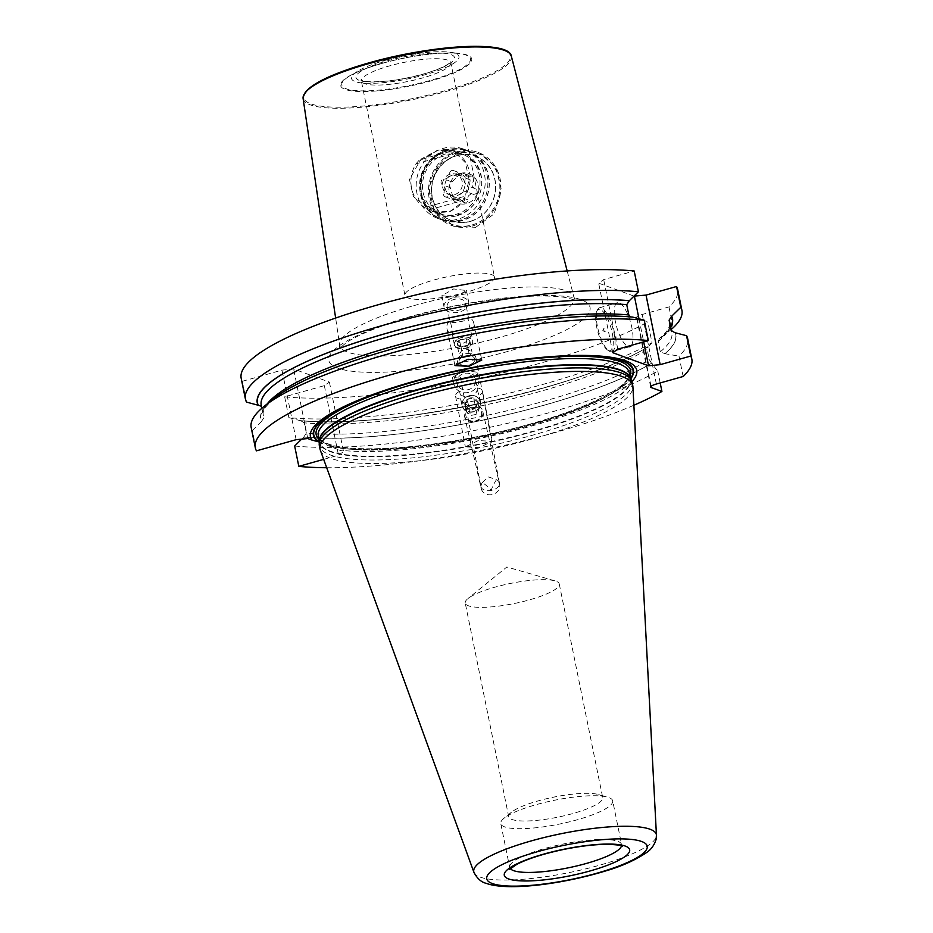 <?xml version="1.0" encoding="UTF-8"?>
<svg xmlns="http://www.w3.org/2000/svg" width="933" height="933" viewBox="0 0 933 933"><rect width="100%" height="100%" fill="white"/><g stroke="black" fill="none" stroke-linecap="round" stroke-linejoin="round"><path stroke-width="0.7" stroke-dasharray="4.67 3.5" d="M442.09 220.013A37.005 34.171 110.1 0 0 462.022 220.689A37.005 34.171 -69.9 0 0 489.207 186.437A37.005 34.171 -69.9 0 0 467.526 150.505A37.005 34.171 -69.9 0 0 447.607 149.828A37.005 34.171 110.1 0 0 420.421 184.093A37.005 34.171 110.1 0 0 442.09 220.013L437.974 218.509A37.005 34.171 110.1 0 1 416.293 182.588A37.005 34.171 110.1 0 1 443.478 148.324A37.005 34.171 -69.9 0 1 463.409 149A37.005 34.171 -69.9 0 1 485.078 184.921A37.005 34.171 -69.9 0 1 457.905 219.185A37.005 34.171 110.1 0 1 437.974 218.509M457.193 215.686A33.355 30.789 -69.9 0 0 481.113 175.194A33.355 30.789 -69.9 0 0 444.19 151.822A33.355 30.789 110.1 0 0 420.27 192.315A33.355 30.789 110.1 0 0 457.193 215.686M439.21 213.61A31.979 29.529 110.1 0 0 456.424 214.193A31.979 29.529 -69.9 0 0 479.924 184.582A31.979 29.529 -69.9 0 0 461.182 153.537A31.979 29.529 -69.9 0 0 443.968 152.954A31.979 29.529 110.1 0 0 420.48 182.565A31.979 29.529 110.1 0 0 439.21 213.61L431.326 210.718L449.834 211.779L464.331 200.572L469.054 179.579L465.427 162.774L453.298 150.656L437.379 150.54L419.967 160.674L409.482 179.556L413.307 196.443L431.326 210.718M494.49 277.124A45.682 9.738 168.5 0 1 466.208 292.262A45.682 9.738 -11.5 0 1 404.957 295.341A45.682 9.738 -11.5 0 1 433.239 280.203A45.682 9.738 168.5 0 1 494.49 277.124L450.884 62.791A45.682 9.738 168.5 0 0 389.632 65.87A45.682 9.738 -11.5 0 0 361.351 81.008L360.861 80.028L367.8 81.614C382.658 82.454 401.062 79.958 423.011 74.139C435.023 70.675 443.513 67.258 448.47 63.91L450.954 61.695L450.884 62.791A45.682 9.738 168.5 0 1 422.602 77.929A45.682 9.738 -11.5 0 1 361.351 81.008L404.957 295.341M385.446 60.283A54.825 11.674 -11.5 0 1 450.126 52.271A54.825 11.674 -11.5 0 1 425.005 74.768A54.825 11.674 -11.5 0 1 365.001 83.224A54.825 11.674 -11.5 0 1 357.945 71.025A54.825 11.674 -11.5 0 1 385.446 60.283M475.678 227.314L494.152 213.879L501.406 189.994L495.773 167.17L479.352 152.884L459.083 152.417L438.697 165.433L428.76 187.755L434.358 210.648L453.904 226.276L475.678 227.314M472.261 226.066A38.836 35.851 -69.9 0 0 500.788 190.11A38.836 35.851 -69.9 0 0 478.046 152.417A38.836 35.851 -69.9 0 0 457.135 151.706A38.836 35.851 110.1 0 0 428.609 187.65A38.836 35.851 110.1 0 0 451.362 225.343A38.836 35.851 110.1 0 0 472.261 226.066M472.04 224.97A37.693 34.801 -69.9 0 0 499.073 179.206A37.693 34.801 -69.9 0 0 457.357 152.79A37.693 34.801 110.1 0 0 430.323 198.554A37.693 34.801 110.1 0 0 472.04 224.97M470.255 221.448A34.463 31.815 -69.9 0 0 494.968 179.602A34.463 31.815 -69.9 0 0 456.82 155.461A34.463 31.815 -69.9 0 0 432.107 197.306A34.463 31.815 -69.9 0 0 470.255 221.448M456.937 155.671A34.264 31.64 110.1 0 1 494.863 179.684A34.264 31.64 110.1 0 1 470.29 221.284A34.264 31.64 -69.9 0 1 432.364 197.271A34.264 31.64 -69.9 0 1 456.937 155.671M460.54 173.386A15.756 14.555 110.1 0 1 477.988 184.431A15.756 14.555 110.1 0 1 466.687 203.569A15.756 14.555 -69.9 0 1 449.239 192.525A15.756 14.555 -69.9 0 1 460.54 173.386M451.98 196.012L459.048 198.601L453.788 199.942L450.324 187.708C449.076 185.27 449.648 183.346 452.039 181.958L460.482 173.678L461.998 173.678L462.955 174.903L455.071 172.022A5.4 4.98 -69.9 0 0 462.033 174.039A3.079 2.846 110.1 0 1 465.789 178.25A5.365 4.957 -69.9 0 0 467.305 185.749A3.079 2.846 110.1 0 1 465.59 191.498A5.4 4.98 -69.9 0 0 460.156 197.003A3.079 2.846 110.1 0 1 454.674 198.542A5.4 4.98 -69.9 0 0 447.712 196.525A3.079 2.846 110.1 0 1 443.968 192.315A5.365 4.957 -69.9 0 0 442.44 184.827A3.079 2.846 110.1 0 1 444.155 179.078A5.4 4.98 -69.9 0 0 449.601 173.561A3.079 2.846 110.1 0 1 455.071 172.022M464.482 173.748L472.996 176.862L464.821 177.142L462.955 174.903M472.996 176.862L473.661 181.142L465.789 178.25M456.214 199.989L466.488 203.196L468.028 199.884C467.316 195.907 469.124 194.064 473.474 194.379C477.848 193.714 478.419 191.79 475.189 188.629C471.375 186.215 470.862 183.719 473.661 181.142M459.048 198.601L462.558 201.423L454.674 198.542M464.681 203.091L462.558 201.423M452.785 175.007A10.741 9.913 -69.9 0 0 444.901 184.944A10.741 9.913 -69.9 0 0 451.187 195.37A10.741 9.913 -69.9 0 0 456.972 195.568A10.741 9.913 -69.9 0 0 464.856 185.62A10.741 9.913 -69.9 0 0 458.57 175.206A10.741 9.913 -69.9 0 0 452.785 175.007M450.312 174.098A10.741 9.913 -69.9 0 0 442.429 184.034A10.741 9.913 -69.9 0 0 448.715 194.461A10.741 9.913 -69.9 0 0 454.499 194.659A10.741 9.913 110.1 0 0 462.383 184.722A10.741 9.913 110.1 0 0 456.097 174.296A10.741 9.913 110.1 0 0 450.312 174.098M634.032 296.111L598.636 283.154L603.674 279.597L634.195 271.002M246.522 402.1L242.288 381.305A222.719 47.443 -11.5 0 1 241.181 378.308M242.288 381.305L281.988 370.133L293.615 369.001L329.384 382.087L324.346 385.632L284.658 396.805A222.719 47.443 -11.5 0 0 647.77 321.897L637.181 318.025A9.132 1.948 168.5 0 1 636.551 317.5A9.132 1.948 168.5 0 1 642.219 314.479L668.996 306.934A222.719 47.443 -11.5 0 0 677.673 289.51M454.733 297.23L441.904 295.633L453.683 288.95L466.512 290.548L454.733 297.23M464.109 370.588L476.938 372.127L465.17 378.868L452.353 377.329L464.109 370.588M612.783 352.697L598.636 283.154M617.821 349.152L603.674 279.597M638.988 318.794L643.688 341.863M631.513 345.292A22.847 7.301 74.3 0 0 630.51 322.153A22.847 7.301 74.3 0 0 619.185 302.817A22.847 7.301 74.3 0 0 617.448 302.7A22.847 7.301 74.3 0 0 615.815 323.611A22.847 7.301 74.3 0 0 627.664 346.376M611.908 351.718A22.847 7.301 -105.7 0 0 613.401 330.247A22.847 7.301 -105.7 0 0 601.272 307.855A22.847 7.301 74.3 0 0 599.534 307.738A22.847 7.301 74.3 0 0 597.517 309.698A22.847 7.301 74.3 0 0 598.694 331.705A22.847 7.301 74.3 0 0 609.167 351.1A22.847 7.301 74.3 0 0 610.17 351.601A22.847 7.301 -105.7 0 0 611.908 351.718L629.822 346.679M607.71 350.167A21.471 6.869 74.3 0 1 597.866 331.938A21.471 6.869 74.3 0 1 596.758 311.249A21.471 6.869 74.3 0 1 600.281 309.523A21.471 6.869 -105.7 0 1 612.211 332.918A21.471 6.869 -105.7 0 1 608.654 350.645A21.471 6.869 74.3 0 1 607.71 350.167L609.167 351.1M604.117 328.334A1.831 0.583 74.3 0 0 603.814 328.474A1.831 0.583 74.3 0 0 603.908 330.235A1.831 0.583 74.3 0 0 604.747 331.786A1.831 0.583 74.3 0 0 604.829 331.833A1.831 0.583 -105.7 0 0 605.132 330.329A1.831 0.583 -105.7 0 0 604.117 328.334M683.143 376.489L679.002 356.138A222.719 47.443 168.5 0 0 687.679 338.702M673.218 327.728L668.996 306.934M251.187 427.512A222.719 47.443 168.5 0 0 252.307 430.51L256.447 450.849M294.665 446.009A222.719 47.443 168.5 0 0 657.777 371.101L651.502 363.252A211.861 45.134 -11.5 0 1 303.726 437.111L306.351 433.134A208.444 44.399 168.5 0 0 649.251 359.59L651.502 363.252M660.191 382.95L657.777 371.101M326.702 467.736A222.719 47.443 168.5 0 0 633.88 405.237M284.658 396.805L288.88 417.599A222.719 47.443 -11.5 0 0 651.992 342.691L647.77 321.897M675.06 332.603A211.861 45.134 -11.5 0 1 665.007 353.724L679.002 356.138M252.307 430.51L261.368 421.599A211.861 45.134 -11.5 0 1 272.588 399.511M301.651 439.14L303.726 437.111M670.687 326.795A211.639 45.087 -11.5 0 1 661.415 337.396L659.538 338.376L658.185 341.548L660.272 351.823L665.007 353.724M261.368 421.599L263.992 417.634L261.24 405.319A208.444 44.399 168.5 0 0 261.905 407.348M632.691 317.092L630.183 316.882M306.351 433.134L304.263 422.847A208.444 44.399 168.5 0 0 647.164 349.315L649.251 359.59M304.263 422.847L300.601 420.643L301.709 420.538C384.781 430.51 586.356 387.475 647.514 346.843L648.062 346.808A211.639 45.087 -11.5 0 1 300.601 420.643L300.391 420.701A211.861 45.134 168.5 0 0 648.167 346.843L647.164 349.315M661.415 337.396L661.672 337.326A211.861 45.134 168.5 0 0 670.745 327.051M661.672 337.326L671.224 329.407M651.992 342.691L648.167 346.843M288.88 417.599L300.391 420.701M323.658 459.363L338.492 455.187L343.531 451.63L339.239 450.068A166.506 35.466 -11.5 0 0 502.642 433.402A166.506 35.466 -11.5 0 0 631.933 381.597M478.314 440.563L465.345 446.849L479.224 447.653L492.204 441.356L478.314 440.563M296.134 439.688L281.988 370.133M307.762 438.545L293.615 369.001M318.526 441.729L339.239 450.068M329.384 382.087L343.531 451.63M632.061 382.145A159.555 33.996 168.5 0 1 508.333 441.519A159.555 33.996 168.5 0 1 330.177 454.907A159.555 33.996 -11.5 0 1 319.354 445.764M320.369 450.301A159.555 33.996 168.5 0 0 330.888 458.406A159.555 33.996 168.5 0 0 506.607 445.601A159.555 33.996 168.5 0 0 632.912 386.717M612.701 800.829A57.111 12.164 168.5 0 1 568.419 822.078A57.111 12.164 168.5 0 1 504.648 826.871A57.111 12.164 -11.5 0 1 500.776 823.594A57.111 12.164 -11.5 0 1 504.007 818.253A57.111 12.164 -11.5 0 1 554.307 800.292A57.111 12.164 -11.5 0 1 607.64 797.167A57.111 12.164 -11.5 0 1 608.829 797.552A57.111 12.164 168.5 0 1 612.701 800.829L621.6 844.563A57.111 12.164 168.5 0 0 617.728 841.298A57.111 12.164 -11.5 0 0 553.957 846.091A57.111 12.164 -11.5 0 0 509.675 867.34L509.476 869.439M465.24 603.068A47.968 10.216 -11.5 0 1 467.946 598.578A47.968 10.216 -11.5 0 1 510.199 583.498A47.968 10.216 -11.5 0 1 554.995 580.874A47.968 10.216 -11.5 0 1 555.998 581.201A47.968 10.216 168.5 0 1 559.252 583.941A47.968 10.216 168.5 0 1 522.048 601.797A47.968 10.216 168.5 0 1 468.494 605.82A47.968 10.216 -11.5 0 1 465.24 603.068L508.707 816.725A47.968 10.216 -11.5 0 0 511.96 819.477A47.968 10.216 168.5 0 0 565.515 815.454A47.968 10.216 168.5 0 0 602.718 797.598A47.968 10.216 168.5 0 0 599.464 794.846A47.968 10.216 -11.5 0 0 598.461 794.531L607.64 797.167M508.707 816.725A47.968 10.216 -11.5 0 1 511.412 812.235A47.968 10.216 -11.5 0 1 553.677 797.144A47.968 10.216 -11.5 0 1 598.461 794.531M324.346 385.632L338.492 455.187M454.313 344.767L452.528 334.9C453.415 339.775 457.17 342.504 463.783 343.099C469.661 340.009 472.016 336.055 470.85 331.238A13.703 10.076 167.7 0 0 473.731 322.911A13.703 10.076 167.7 0 0 468.249 316.788C467.876 319.401 468.739 324.218 470.85 331.238L472.856 341.28A9.435 5.773 169.4 0 1 464.821 348.662A9.435 5.773 169.4 0 1 454.313 344.767A9.435 5.773 169.4 0 1 456.867 339.752A9.435 5.773 169.4 0 1 462.336 337.384A9.435 5.773 169.4 0 1 468.646 337.536A9.435 5.773 169.4 0 1 472.856 341.28M459.759 321.698C465.345 320.964 468.168 319.319 468.249 316.788L465.684 303.073A9.435 5.773 169.4 0 1 457.648 310.444A9.435 5.773 -10.6 0 1 447.14 306.549L449.764 320.486C450.966 322.76 454.301 323.168 459.759 321.698M447.14 306.549A9.435 5.773 -10.6 0 1 455.164 299.178A9.435 5.773 169.4 0 1 465.684 303.073M457.018 339.635A9.178 5.61 169.4 0 0 455.432 346.33A9.178 5.61 169.4 0 0 464.751 348.312A9.178 5.61 -10.6 0 0 472.413 343.041A9.178 5.61 -10.6 0 0 468.471 337.489A9.178 5.61 -10.6 0 0 462.336 337.349A9.178 5.61 169.4 0 0 457.018 339.635L456.867 339.752M446.954 328.731A13.703 10.076 -12.3 0 0 452.528 334.9C451.805 327.6 450.884 322.783 449.764 320.486A13.703 10.076 -12.3 0 0 446.954 328.731L454.954 365.573M454.756 297.312A12.561 7.686 169.4 0 1 468.763 302.49A12.561 7.686 169.4 0 1 458.068 312.31A12.561 7.686 -10.6 0 1 444.061 307.132A12.561 7.686 -10.6 0 1 454.756 297.312M463.06 357.549L461.065 346.889L467.526 345.595A6.589 4.035 169.4 0 1 461.065 346.889A6.589 4.035 169.4 0 1 459.094 346.33A6.589 4.035 169.4 0 1 457.077 344.125A6.589 4.035 169.4 0 1 459.561 340.067A6.589 4.035 169.4 0 1 466.022 338.772L459.561 340.067L461.555 350.726L459.083 354.785L463.06 357.549L469.532 356.254L472.005 352.196L468.028 349.432L461.555 350.726M468.961 344.475L467.526 345.595A6.589 4.035 -10.6 0 0 468.961 344.475A6.589 4.035 -10.6 0 0 470.01 341.536A6.589 4.035 -10.6 0 0 466.022 338.772L470.01 341.536L467.526 345.595L469.532 356.254M461.065 346.889L457.077 344.125L459.083 354.785M457.077 344.125L459.561 340.067M466.022 338.772L468.028 349.432M470.01 341.536L472.005 352.196M460.739 399.161L460.937 400.63L472.18 408.794C478.093 405.948 480.378 401.517 479.061 395.499C477.101 389.609 476.53 387.102 477.346 387.976C477.498 392.28 474.815 395.056 469.299 396.327C463.771 397.271 460.284 395.72 458.873 391.673L458.873 391.673C459.537 390.507 460.167 393.003 460.739 399.161A13.703 5.283 169.1 0 1 455.549 396.163A13.703 5.283 169.1 0 1 458.639 391.825A13.703 5.283 169.1 0 1 458.873 391.673L458.639 391.825M469.777 395.615A9.435 8.35 167 0 0 462.162 405.948A9.435 8.35 167 0 0 472.926 412.024A9.435 8.35 167 0 0 480.542 401.703A9.435 8.35 167 0 0 469.777 395.615M475.41 379.439A9.435 8.35 -13 0 0 464.646 373.352A9.435 8.35 167 0 0 457.018 383.685A9.435 8.35 167 0 0 467.795 389.761A9.435 8.35 -13 0 0 475.41 379.439L477.346 387.976A13.703 5.283 -10.9 0 1 477.964 388.081A13.703 5.283 -10.9 0 1 482.454 390.962L492.204 441.356M472.856 411.698A9.178 8.129 -13 0 1 462.325 405.517A9.178 8.129 -13 0 1 469.789 395.72A9.178 8.129 167 0 1 480.332 401.913A9.178 8.129 167 0 1 472.856 411.698M480.542 401.703L479.061 395.499A13.703 5.283 -10.9 0 0 482.454 390.962M464.121 370.634A12.561 11.126 167 0 0 453.974 384.384A12.561 11.126 167 0 0 468.308 392.49A12.561 11.126 -13 0 0 478.454 378.74A12.561 11.126 -13 0 0 464.121 370.634M476.938 414.24L475.503 408.036L469.042 409.319A6.589 5.843 167 0 0 475.503 408.036A6.589 5.843 167 0 0 477.789 402.415A6.589 5.843 167 0 0 473.602 398.099A6.589 5.843 167 0 0 467.141 399.394L468.576 405.598L475.037 404.304L479.224 408.631L476.938 414.24L470.477 415.535L466.29 411.22L468.576 405.598M467.141 399.394L464.856 405.004L469.042 409.319A6.589 5.843 -13 0 1 464.856 405.004A6.589 5.843 -13 0 1 467.141 399.394L473.602 398.099L475.037 404.304M469.042 409.319L470.477 415.535M475.503 408.036L477.789 402.415L479.224 408.631M477.789 402.415L473.602 398.099M464.856 405.004L466.29 411.22M447.98 150.376A36.55 33.74 -69.9 0 0 421.133 184.209A36.55 33.74 -69.9 0 0 442.534 219.687A36.55 33.74 -69.9 0 0 462.22 220.363A36.55 33.74 -69.9 0 0 489.067 186.518A36.55 33.74 -69.9 0 0 467.655 151.041A36.55 33.74 -69.9 0 0 447.98 150.376M446.685 149.898A36.55 33.74 -69.9 0 0 419.838 183.731A36.55 33.74 -69.9 0 0 441.239 219.22A36.55 33.74 -69.9 0 0 460.925 219.885A36.55 33.74 110.1 0 0 487.772 186.052A36.55 33.74 110.1 0 0 466.36 150.575A36.55 33.74 110.1 0 0 446.685 149.898M441.157 214.077A31.757 29.32 -69.9 0 1 422.567 183.253A31.757 29.32 -69.9 0 1 445.892 153.863A31.757 29.32 110.1 0 1 462.99 154.446A31.757 29.32 110.1 0 1 481.58 185.259A31.757 29.32 110.1 0 1 458.255 214.66A31.757 29.32 -69.9 0 1 441.157 214.077L424.795 207.523L465.147 196.163L462.698 200.443C460.109 205.727 455.642 209.365 449.274 211.371C442.72 213.004 436.119 212.479 429.472 209.785L462.698 200.443M415.92 163.905L419.337 159.986L452.563 150.633L456.272 152.546L415.92 163.905A31.757 29.32 -69.9 0 0 424.795 207.523M462.99 154.446L452.563 150.633C448.563 148.918 443.338 148.895 436.901 150.575L419.337 159.986M456.272 152.546A31.757 29.32 110.1 0 1 465.147 196.163M467.911 365.106A9.435 5.773 169.4 0 1 461.602 364.966A9.435 5.773 169.4 0 1 457.392 361.211A9.435 5.773 169.4 0 1 465.427 353.84A9.435 5.773 169.4 0 1 475.935 357.736A9.435 5.773 169.4 0 1 473.381 362.75A9.435 5.773 169.4 0 1 467.911 365.106M472.565 363.369A8 4.887 -10.6 0 1 467.934 365.374A8 4.887 169.4 0 1 462.581 365.246A8 4.887 169.4 0 1 459.164 360.406A8 4.887 169.4 0 1 465.824 355.823A8 4.887 -10.6 0 1 473.941 357.549A8 4.887 -10.6 0 1 472.565 363.369L473.381 362.75M482.279 482.559L488.519 476.915L496.473 479.714A9.435 5.773 169.4 0 1 499.447 483.014A9.435 5.773 169.4 0 1 491.423 490.385A9.435 5.773 -10.6 0 1 480.903 486.49A9.435 5.773 -10.6 0 1 482.279 482.559A9.435 8.35 167 0 0 481.195 488.519A9.435 8.35 167 0 0 491.959 494.607A9.435 8.35 -13 0 0 499.587 484.285A9.435 8.35 -13 0 0 496.473 479.714C487.201 493.627 496.274 491.831 482.279 482.559M475.13 421.611A9.435 8.35 167 0 0 482.758 411.29A9.435 8.35 167 0 0 471.993 405.202A9.435 8.35 167 0 0 464.366 415.523A9.435 8.35 167 0 0 475.13 421.611M475.037 421.016A8 7.079 167 0 0 481.545 412.491A8 7.079 167 0 0 472.378 407.115A8 7.079 -13 0 0 465.87 415.628A8 7.079 -13 0 0 475.037 421.016M387.102 60.89A50.254 10.706 -11.5 0 1 451.071 54.627A50.254 10.706 -11.5 0 1 423.36 74.162A50.254 10.706 -11.5 0 1 359.392 80.425A50.254 10.706 -11.5 0 1 387.102 60.89M382.437 63.257A65.648 13.983 -11.5 0 1 459.887 53.659A65.648 13.983 -11.5 0 1 429.81 80.6A65.648 13.983 168.5 0 1 357.957 90.734A65.648 13.983 168.5 0 1 349.49 76.121A65.648 13.983 168.5 0 1 382.437 63.257M382.064 63.409A66.884 14.252 168.5 0 0 345.187 89.416A66.884 14.252 168.5 0 0 430.323 81.078A66.884 14.252 -11.5 0 0 467.188 55.07A66.884 14.252 -11.5 0 0 382.064 63.409M507.832 52.038A105.452 22.462 -11.5 0 1 445.158 90.699A105.452 22.462 168.5 0 1 304.729 93.358M303.108 98.525A106.257 22.637 168.5 0 0 445.612 91.632A106.257 22.637 -11.5 0 0 511.342 56.167M413.739 305.686A119.611 25.483 -11.5 0 1 574.04 297.347A119.611 25.483 -11.5 0 1 500.053 337.268A119.611 25.483 168.5 0 1 339.635 345.035A119.611 25.483 168.5 0 1 413.739 305.686M457.473 176.454L449.601 173.561M452.039 181.958L444.155 179.078M450.324 187.708L442.44 184.827M451.84 195.195L443.968 192.315M455.584 199.417L447.712 196.525M468.028 199.884L460.156 197.003M473.474 194.379L465.59 191.498M475.189 188.629L467.305 185.749M469.917 176.92L462.033 174.039M411.336 316.31A133.291 28.398 168.5 0 0 337.851 368.127A133.291 28.398 168.5 0 0 507.517 351.508A133.291 28.398 -11.5 0 0 581.002 299.691A133.291 28.398 -11.5 0 0 411.336 316.31M664.751 353.805A211.639 45.087 168.5 0 0 674.851 332.661M632.492 317.15A211.639 45.087 168.5 0 0 391.86 349.164A211.639 45.087 168.5 0 0 261.578 421.541M303.936 437.052A211.639 45.087 168.5 0 0 651.397 363.205M660.272 351.823A208.444 44.399 168.5 0 0 671.842 332.486A208.444 44.399 168.5 0 0 671.562 331.402M267.258 403.837A208.444 44.399 168.5 0 0 263.339 415.593A208.444 44.399 168.5 0 0 263.992 417.634M658.185 341.548A208.444 44.399 168.5 0 0 669.754 322.2C670.279 326.97 666.873 332.358 659.538 338.376M656.365 384.023L642.219 314.479M651.071 386.32L637.181 318.025M332.44 446.814A163.322 34.789 168.5 0 0 497.686 432.994A163.322 34.789 168.5 0 0 630.708 378.868M561.724 355.928A163.322 34.789 168.5 0 0 560.791 355.974A163.322 34.789 168.5 0 0 374.739 393.819A163.322 34.789 168.5 0 0 373.865 394.146M330.795 446.161A162.855 34.696 168.5 0 0 496.169 433.18A162.855 34.696 168.5 0 0 630.51 378.495M546.633 356.954A162.855 34.696 168.5 0 0 388.151 389.189M319.366 441.799A162.855 34.696 168.5 0 0 320.147 442.265M318.969 439.245A160.476 34.183 -11.5 0 0 327.04 443.77A160.476 34.183 168.5 0 0 494.502 433.029A160.476 34.183 168.5 0 0 629.88 375.999M329.057 445.053A158.645 33.798 168.5 0 0 506.187 431.746A158.645 33.798 168.5 0 0 629.215 372.699C632.481 389.877 562.902 419.185 482.769 435.513C416.888 449.426 350.726 452.785 328.019 443.805C322.76 442.079 319.518 439.466 318.293 435.956A158.645 33.798 -11.5 0 0 329.057 445.053M630.311 378.087L630.463 378.833A158.645 33.798 168.5 0 1 507.435 437.869A158.645 33.798 168.5 0 1 330.305 451.187A158.645 33.798 -11.5 0 1 319.541 442.09A158.645 33.798 -11.5 0 1 319.413 441.076M319.389 441.344L319.448 440.563A158.703 33.81 -11.5 0 0 330.34 451.654A158.703 33.81 168.5 0 0 511.972 437.25A158.703 33.81 168.5 0 0 629.95 377.387L630.463 378.833A158.645 33.798 168.5 0 0 630.183 377.853M473.941 872.343A93.172 19.85 168.5 0 0 480.087 877.078A93.172 19.85 168.5 0 0 582.693 869.603A93.172 19.85 168.5 0 0 656.447 835.21M621.53 845.939A57.111 12.164 168.5 0 0 621.6 844.563L622.603 846.429M510.281 868.576A57.111 12.164 -11.5 0 1 509.675 867.34L500.776 823.594M467.526 150.505L463.409 149M450.126 52.271L459.887 53.659C444.714 51.233 409.715 55.479 382.215 63.397C370.809 66.628 361.514 69.998 354.295 73.52L357.945 71.025M567.171 270.943L574.04 297.347L575.813 300.461L567.159 297.779C561.444 296.706 553.934 296.111 544.627 296.018C510.561 295.586 456.365 303.843 412.374 316.38C381.702 325.22 359.718 333.944 346.411 342.563L339.215 348.604L339.635 345.035L335.635 318.048M479.352 152.884L478.046 152.417M453.904 226.276L451.362 225.343M453.531 170.576L461.998 173.678M445.274 196.828L453.788 199.942M457.765 174.553L464.821 177.142M451.187 195.37L448.715 194.461M458.57 175.206L456.097 174.296M599.534 307.738L617.448 302.7M596.758 311.249L597.517 309.698M603.814 328.474L602.8 330.55L604.747 331.786M261.846 408.281L263.339 415.593C258.149 400.724 317.815 368.22 401.482 346.598C482.618 324.439 579.964 312.077 631.373 317.255M650.709 387.055L636.551 317.5M562.657 355.881L560.791 355.974C505.289 358.482 426.813 374.448 374.739 393.819L372.978 394.472M511.412 812.235L504.007 818.253M559.252 583.941L602.718 797.598M554.995 580.874L506.852 566.996L467.946 598.578M473.731 322.911L481.801 360.033M466.512 290.548L468.763 302.49M441.904 295.633L444.061 307.132M459.782 346.644L459.094 346.33M455.549 396.163L465.345 446.849M457.018 383.685L458.873 391.673M460.937 400.63L462.162 405.948M477.381 387.976L477.964 388.081M452.353 377.329L453.974 384.384M476.938 372.127L478.454 378.74M461.182 153.537L453.298 150.656M442.534 219.687L441.239 219.22M467.655 151.041L466.36 150.575M462.581 365.246L461.602 364.966M457.392 361.211L480.903 486.49M475.935 357.736L499.447 483.014M482.758 411.29L499.587 484.285M464.366 415.523L481.195 488.519"/><path stroke-width="1.4" d="M258.033 405.202L246.522 402.1A222.719 47.443 -11.5 0 1 245.414 399.102L241.181 378.308A222.719 47.443 -11.5 0 1 385.877 302.619A222.719 47.443 -11.5 0 1 634.195 271.002L638.429 291.796L629.355 300.694A211.861 45.134 168.5 0 0 388.443 332.731A211.861 45.134 168.5 0 0 258.033 405.202L261.427 406.252M670.745 327.051A211.861 45.134 168.5 0 0 671.713 316.194L680.787 307.295L676.553 286.513A222.719 47.443 -11.5 0 1 677.673 289.51L681.906 310.292A222.719 47.443 -11.5 0 1 673.218 327.728L671.224 329.407M676.553 286.513L646.033 295.096L634.032 296.111M643.688 341.863L648.552 365.783L612.783 352.697L617.821 349.152L648.342 340.557A222.719 47.443 168.5 0 0 400.035 372.162A222.719 47.443 168.5 0 0 255.327 447.863A222.719 47.443 168.5 0 0 256.447 450.849L296.134 439.688L307.762 438.545L312.054 440.108A166.506 35.466 -11.5 0 1 372.978 394.472A166.506 35.466 -11.5 0 1 562.657 355.881A166.506 35.466 -11.5 0 1 631.933 381.597M634.405 296.239L638.988 318.794M627.664 346.376A22.847 7.301 74.3 0 0 628.084 346.563A22.847 7.301 74.3 0 0 629.822 346.679A22.847 7.301 74.3 0 0 631.513 345.292M646.033 295.096L660.179 364.651L648.552 365.783M671.713 316.194L669.101 320.171L671.398 331.087M671.562 331.402A208.444 44.399 168.5 0 0 671.189 330.445L674.851 332.661L686.571 335.705L690.712 356.056L660.179 364.651M633.88 405.237A222.719 47.443 168.5 0 0 661.917 391.452L651.327 387.58A9.132 1.948 -11.5 0 1 650.709 387.055A9.132 1.948 -11.5 0 1 656.365 384.023L683.143 376.489A222.719 47.443 168.5 0 0 691.82 359.053A222.719 47.443 168.5 0 0 690.712 356.056M691.82 359.053L687.679 338.702A222.719 47.443 168.5 0 0 686.571 335.705M680.787 307.295A222.719 47.443 -11.5 0 1 681.906 310.292M648.342 340.557L644.202 320.206A222.719 47.443 168.5 0 0 436.842 341.595A222.719 47.443 168.5 0 0 263.782 406.66A222.719 47.443 168.5 0 0 251.187 427.512L255.327 447.863M245.414 399.102A222.719 47.443 -11.5 0 1 390.111 323.401A222.719 47.443 -11.5 0 1 638.429 291.796M661.917 391.452L660.191 382.95M301.651 439.14L294.665 446.009L298.805 466.36A222.719 47.443 168.5 0 0 326.702 467.736M644.202 320.206L632.691 317.092A211.861 45.134 -11.5 0 0 435.769 337.944A211.861 45.134 -11.5 0 0 272.588 399.511L263.782 406.66M630.183 316.882L628.83 314.946A208.444 44.399 168.5 0 0 420.876 339.029A208.444 44.399 168.5 0 0 267.258 403.837M629.355 300.694L626.743 304.671L628.83 314.946M298.805 466.36L323.658 459.363M468.832 366.354L481.801 360.033L467.923 359.263L454.954 365.573L468.832 366.354M312.054 440.108L320.147 442.265M320.066 449.263L319.354 445.764A159.555 33.996 -11.5 0 1 319.226 443.758A159.555 33.996 -11.5 0 1 447.572 385.317A159.555 33.996 -11.5 0 1 621.238 372.99A159.555 33.996 168.5 0 1 631.396 380.256A159.555 33.996 168.5 0 1 632.061 382.145L632.772 385.644A159.555 33.996 168.5 0 0 621.949 376.489A159.555 33.996 168.5 0 0 443.805 389.889A159.555 33.996 168.5 0 0 320.066 449.263A159.555 33.996 168.5 0 0 320.369 450.301L473.941 872.343C477.16 878.501 481.23 882.163 486.151 883.318C507.68 891.33 562.646 884.052 605.272 871.049C621.261 866.477 635.035 860.308 646.592 852.54C651.129 849.543 654.29 845.158 656.097 839.408L656.447 835.21A93.172 19.85 168.5 0 0 650.044 829.239A93.172 19.85 168.5 0 0 544.604 837.402A93.172 19.85 168.5 0 0 473.941 872.343M656.447 835.21L632.912 386.717A159.555 33.996 168.5 0 0 632.772 385.644M369.036 62.861C431.699 44.924 509.313 40.037 511.342 56.167A106.257 22.637 -11.5 0 0 368.943 63.572A106.257 22.637 168.5 0 0 303.108 98.525C304.205 87.119 326.177 75.235 369.036 62.861A105.452 22.462 -11.5 0 1 507.832 52.038M369.001 62.873A105.452 22.462 168.5 0 0 304.729 93.358M671.655 331.553L669.754 322.2A208.444 44.399 168.5 0 0 669.101 320.171M626.743 304.671A208.444 44.399 168.5 0 0 394.869 334.97A208.444 44.399 168.5 0 0 261.24 405.319L261.846 408.281M671.515 316.252A211.639 45.087 -11.5 0 1 670.687 326.795M258.243 405.144A211.639 45.087 -11.5 0 1 388.525 332.754A211.639 45.087 -11.5 0 1 629.157 300.753M651.327 387.58L651.071 386.32M630.708 378.868A163.322 34.789 168.5 0 0 561.724 355.928M373.865 394.146A163.322 34.789 168.5 0 0 318.526 441.729M630.51 378.495A162.855 34.696 168.5 0 0 546.633 356.954M388.151 389.189A162.855 34.696 168.5 0 0 319.366 441.799M629.88 375.999A160.476 34.183 168.5 0 0 619.757 361.386A160.476 34.183 -11.5 0 0 429.063 377.737A160.476 34.183 -11.5 0 0 318.969 439.245M630.311 378.087L629.215 372.699A158.645 33.798 168.5 0 0 618.451 363.602A158.645 33.798 -11.5 0 0 441.321 376.92A158.645 33.798 -11.5 0 0 318.293 435.956L319.389 441.344M319.413 441.076A158.645 33.798 -11.5 0 1 444.843 382.495A158.645 33.798 -11.5 0 1 619.699 369.736A158.645 33.798 168.5 0 1 630.183 377.853M631.396 380.256L629.95 377.387A158.703 33.81 168.5 0 0 619.839 370.168A158.703 33.81 -11.5 0 0 447.105 382.425A158.703 33.81 -11.5 0 0 319.448 440.563L319.226 443.758M641.636 841.496A81.871 17.435 168.5 0 0 537.431 851.712A81.871 17.435 168.5 0 0 492.297 883.528A81.871 17.435 168.5 0 0 596.502 873.323A81.871 17.435 168.5 0 0 641.636 841.496M508.637 878.933A63.957 13.622 168.5 0 0 590.053 870.955A63.957 13.622 168.5 0 0 625.308 846.091A63.957 13.622 168.5 0 0 543.892 854.068A63.957 13.622 168.5 0 0 508.637 878.933M510.281 868.576A57.111 12.164 -11.5 0 0 513.547 870.617A57.111 12.164 168.5 0 0 574.296 866.524A57.111 12.164 168.5 0 0 621.53 845.939M511.342 56.167L567.171 270.943M303.108 98.525L335.635 318.048M509.476 869.439L516.894 864.296C528.393 858.488 544.429 853.45 565.036 849.17C581.865 845.858 596.339 844.248 608.468 844.353C621.471 844.936 620.223 845.776 621.623 845.974L622.358 846.184"/></g></svg>
